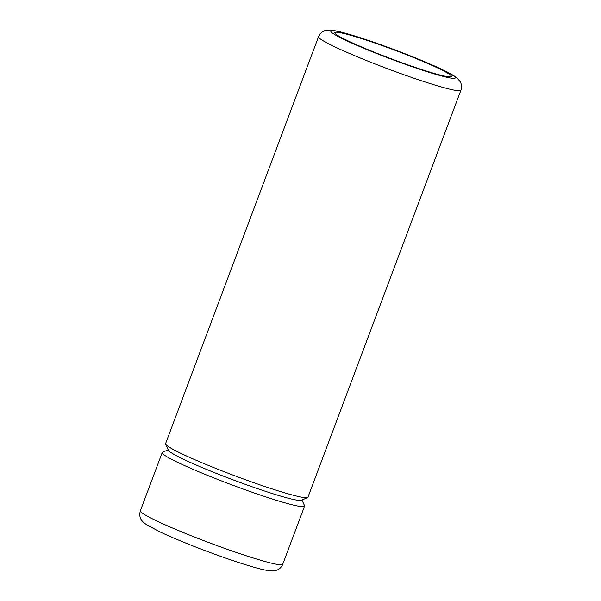 <?xml version="1.0" encoding="UTF-8"?>
<svg xmlns="http://www.w3.org/2000/svg" width="601" height="601" viewBox="0 0 601 601"><rect width="100%" height="100%" fill="white"/><g stroke="black" fill="none" stroke-linecap="round" stroke-linejoin="round"><path stroke-width="0.9" d="M307.599 497.523L301.454 500.287A71.264 5.326 -159.4 0 1 254.493 487.606A71.264 5.326 -159.4 0 1 183.756 459.382A71.264 5.326 -159.4 0 1 168.415 450.284L165.613 444.154A76.057 5.687 20.6 0 0 181.983 453.86A76.057 5.687 20.6 0 0 257.476 483.985A76.057 5.687 20.6 0 0 307.599 497.523A76.057 5.687 20.6 0 0 307.952 497.2L460.914 90.24A76.057 5.687 -159.4 0 1 412.985 77.905A76.057 5.687 -159.4 0 1 334.952 46.901A76.057 5.687 -159.4 0 1 318.53 36.721L165.56 443.681A76.057 5.687 20.6 0 0 165.613 444.154M301.972 500.055L304.542 505.674A76.057 5.687 -159.4 0 1 304.587 506.147A76.057 5.687 -159.4 0 1 256.657 493.812A76.057 5.687 -159.4 0 1 178.625 462.808A76.057 5.687 -159.4 0 1 162.202 452.628A76.057 5.687 -159.4 0 1 162.548 452.298L168.175 449.766M348.234 40.958A62.286 4.658 -159.4 0 1 334.787 32.619A62.286 4.658 -159.4 0 1 374.04 42.724A62.286 4.658 -159.4 0 1 437.941 68.108A62.286 4.658 -159.4 0 1 451.389 76.447A62.286 4.658 -159.4 0 1 412.136 66.343A62.286 4.658 -159.4 0 1 348.234 40.958M156.771 520.947A76.057 5.687 20.6 0 0 234.803 551.943A76.057 5.687 20.6 0 0 282.733 564.279C281.651 567.066 279.66 569.034 276.768 570.191L272.14 570.95C267.633 570.785 260.736 569.305 251.458 566.495C226.254 559.208 181.577 542.29 159.55 531.682L146.689 524.808L143.947 522.772C142.016 520.902 138.463 518.039 140.349 510.76A76.057 5.687 20.6 0 0 156.771 520.947M345.214 40.049A66.478 4.966 20.6 0 0 432.878 73.472A66.478 4.966 20.6 0 0 440.961 69.025A66.478 4.966 20.6 0 0 353.298 35.594A66.478 4.966 20.6 0 0 345.214 40.049M460.914 90.24C461.936 87.43 461.733 84.636 460.321 81.864L457.338 78.243C454.499 75.846 449.293 72.871 441.712 69.318C419.551 58.643 374.431 41.582 349.316 34.355C342.029 32.221 336.395 30.869 332.421 30.305L329.093 30.05C326.433 30.193 321.873 30.035 318.53 36.721M282.733 564.279L304.587 506.147M140.349 510.76L162.202 452.628"/></g></svg>
